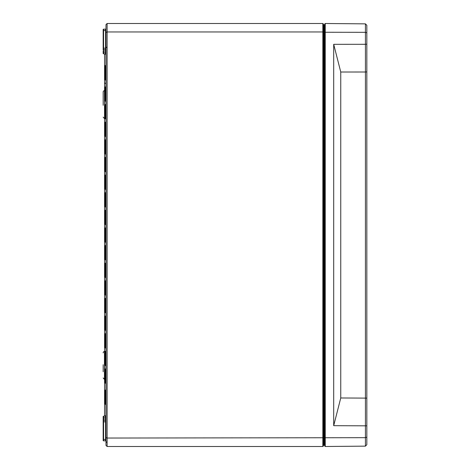 <?xml version="1.0" encoding="UTF-8"?>
<svg xmlns="http://www.w3.org/2000/svg" width="470" height="470" viewBox="0 0 470 470"><rect width="100%" height="100%" fill="white"/><g stroke="black" fill="none" stroke-linecap="round" stroke-linejoin="round"><path stroke-width="0.7" d="M366.835 71.881L365.425 72.004L365.425 446.142L366.835 444.72L366.835 25.28L365.425 23.858L325.24 23.506L324.535 24.205L324.535 445.795L325.24 446.494L325.24 23.506M324.535 437.746L365.425 437.682L366.835 437.088M324.535 32.254L365.425 32.318L365.425 44.298L366.835 44.168M325.24 446.494L365.425 446.142M366.835 425.832L333.7 425.679L340.75 397.978L366.835 398.119M365.425 23.858L365.425 32.318L366.835 32.912M340.75 72.022L333.7 44.321L365.425 44.298L365.425 72.004L340.75 72.022L340.75 397.978M333.7 44.321L333.7 425.679M103.165 371.764L103.165 364.72M104.575 118.552L104.452 90.61A1.41 1.41 0 0 0 103.165 92.014L103.165 103.87M103.165 105.28L103.165 92.014A1.41 1.41 0 0 1 104.452 90.61L104.575 90.598M322.843 23.5L107.113 23.5L105.985 24.628L105.985 445.372L107.113 446.5L107.113 31.96L322.843 31.96L322.843 446.5L323.548 445.795L323.548 24.205L322.843 23.5L322.843 31.96L323.548 32.254M104.575 379.402L103.165 377.986L104.452 379.39L104.452 351.46A1.41 1.41 0 0 0 103.165 352.864M103.165 50.032L103.165 48.175L103.165 50.032A0.423 0.423 0 0 1 103.582 49.608L103.582 29.164A0.423 0.423 0 0 0 103.165 29.587L103.165 50.032A0.423 0.423 0 0 1 103.582 49.608L105.568 49.591A0.423 0.423 0 0 0 105.985 49.168M105.985 30.55L103.165 30.55L103.165 29.587A0.423 0.423 0 0 1 103.582 29.164A0.423 0.423 0 0 0 103.165 29.587A0.423 0.423 0 0 1 103.582 29.164L105.568 29.146A0.423 0.423 0 0 0 105.985 28.723A0.423 0.423 0 0 1 105.568 29.146L105.568 50.995L103.165 50.995L103.165 53.369A0.423 0.423 0 0 0 103.582 53.792L103.582 49.608M105.985 419.005L105.568 419.005L105.568 416.191A0.423 0.423 0 0 0 105.985 415.768A0.423 0.3 -0 0 1 105.926 415.915A0.423 0.388 -90.5 0 1 105.568 416.191L103.582 416.209A0.423 0.423 0 0 0 103.165 416.632L103.165 417.595L103.165 416.632A0.423 0.423 0 0 1 103.582 416.209A0.423 0.423 0 0 0 103.165 416.632L103.165 440.413A0.423 0.423 0 0 0 103.582 440.837L103.582 416.209A0.423 0.423 0 0 0 103.165 416.632L103.165 417.595L105.985 417.595M103.165 419.969A0.423 0.423 0 0 0 103.582 420.392A0.423 0.423 0 0 1 103.165 419.969L103.165 421.825L103.165 419.969M103.165 419.005L105.568 419.005L105.568 439.45L103.165 439.45L103.165 440.413A0.423 0.423 0 0 0 103.582 440.837L105.568 440.854A0.423 0.423 0 0 1 105.985 441.277A0.423 0.423 0 0 0 105.568 440.854A0.423 0.423 0 0 1 105.985 441.277A0.423 0.423 0 0 0 105.568 440.854A0.423 0.423 0 0 1 105.985 441.277M105.985 50.995L105.568 50.995L105.568 52.405L103.165 52.405L103.165 53.369M105.985 52.405L105.568 52.405L105.568 53.809L103.582 53.792M105.926 404.617L105.926 415.915L104.575 415.786A0.423 0.423 0 0 1 104.557 415.903A0.423 0.423 0 0 0 104.575 415.786L104.575 415.786A0.423 0.423 -90.5 0 1 104.158 416.203L104.575 415.786L104.158 416.203M105.568 420.409A0.423 0.423 0 0 1 105.985 420.832A0.423 0.423 0 0 0 105.568 420.409L103.582 420.392M104.158 53.797L104.575 54.215L104.158 53.797A0.423 0.423 -89.5 0 1 104.575 54.215L104.575 54.215A0.423 0.423 180 0 0 104.557 54.097A0.423 0.423 180 0 1 104.575 54.215L105.926 54.085A0.423 0.3 180 0 1 105.985 54.232A0.423 0.423 0 0 0 105.568 53.809A0.423 0.388 -89.5 0 1 105.926 54.085L105.926 65.383M104.575 240.587L104.575 415.786M104.575 54.215L104.575 241.339L105.274 242.044L105.274 235L105.286 242.044L105.985 242.749M324.118 25.609L324.118 444.391A0.423 0.423 0 0 0 324.535 443.968A0.423 0.423 0 0 1 324.118 444.391L323.548 444.673L323.548 25.327L324.118 25.609A0.423 0.423 0 0 1 324.535 26.032A0.423 0.423 0 0 0 324.118 25.609A0.423 0.423 0 0 1 324.535 26.032M104.575 105.286L104.575 117.964L104.575 105.286A0.705 0.705 0 0 1 105.274 104.581L105.286 111.625L105.274 104.581A0.705 0.705 0 0 0 105.985 103.876M105.274 139.831L105.286 146.875L105.274 139.831A0.705 0.705 0 0 0 105.985 139.126A0.705 0.705 0 0 1 105.286 139.831A0.705 0.705 0 0 0 104.575 140.536L104.575 153.214L104.575 140.536L104.575 153.214L105.274 153.919L105.274 146.875L105.286 153.919L104.581 153.291L105.985 154.624M104.575 158.161L104.575 170.839L104.575 158.161L104.575 170.839L105.274 171.544L105.274 157.456A0.705 0.705 0 0 0 104.575 158.161M104.575 175.786L104.575 188.464L104.575 175.786A0.705 0.705 0 0 1 105.274 175.081L105.286 182.125L105.274 175.081A0.705 0.705 0 0 0 105.985 174.376M105.985 209.626A0.705 0.705 0 0 1 105.286 210.331L105.286 224.419L105.274 210.331A0.705 0.705 0 0 0 104.575 211.036L104.575 223.714L104.575 211.036M104.575 246.286L104.575 258.964L104.575 246.286A0.705 0.705 0 0 1 105.274 245.581L105.286 252.625L105.274 245.581A0.705 0.705 0 0 0 105.985 244.876M105.985 280.126A0.705 0.705 0 0 1 105.286 280.831L105.286 294.919L105.274 280.831A0.705 0.705 0 0 0 104.575 281.536L104.575 294.214L104.575 281.536M105.985 315.376A0.705 0.705 0 0 1 105.286 316.081L105.286 316.081A0.705 0.705 0 0 0 104.575 316.786L104.575 329.464L104.575 316.786L104.575 329.464L105.274 330.169L105.274 316.081A0.705 0.705 0 0 0 104.575 316.786M105.985 297.751A0.705 0.705 0 0 1 105.286 298.456L105.286 305.5L105.274 298.456A0.705 0.705 0 0 0 104.575 299.161L104.575 311.839L104.575 299.161L104.575 311.839L105.274 312.544L105.274 305.5L105.286 312.544L105.985 313.249M104.575 352.036L104.575 364.714L104.575 352.036A0.705 0.705 0 0 1 105.274 351.331L105.286 358.375L105.274 351.331A0.705 0.705 0 0 0 105.985 350.626M105.985 404.899L105.286 404.194L105.286 390.106A0.705 0.705 0 0 0 104.575 390.811L104.575 403.489L105.274 404.194L105.274 390.106A0.705 0.705 0 0 0 105.985 389.401M105.985 383.749L105.286 383.044L105.274 376L105.286 383.044L104.575 382.339L104.575 369.661A0.705 0.705 0 0 1 105.274 368.956L105.286 376L105.274 368.956A0.705 0.705 0 0 0 105.985 368.251M105.985 348.499L105.286 347.794L105.286 333.706A0.705 0.705 0 0 0 104.575 334.411L104.575 347.089L105.274 347.794L105.274 333.706A0.705 0.705 0 0 0 105.985 333.001M105.274 298.456A0.705 0.705 0 0 0 104.575 299.161M105.985 277.999L105.286 277.294L105.286 263.206A0.705 0.705 0 0 0 104.575 263.911L104.575 276.589L105.274 277.294L105.274 263.206A0.705 0.705 0 0 0 105.985 262.501M104.575 228.661A0.705 0.705 0 0 1 105.274 227.956L105.286 235L105.274 227.956A0.705 0.705 0 0 0 105.985 227.251M105.985 207.499L105.286 206.794L105.286 192.706A0.705 0.705 0 0 0 104.575 193.411L104.575 206.089L105.274 206.794L105.274 192.706A0.705 0.705 0 0 0 105.985 192.001M105.985 172.249L104.575 170.839L105.286 171.544L105.286 157.456A0.705 0.705 0 0 0 105.985 156.751M105.985 136.999L105.286 136.294L105.286 122.206A0.705 0.705 0 0 0 104.575 122.911L104.575 135.589L105.274 136.294L105.274 122.206A0.705 0.705 0 0 0 105.985 121.501M105.985 101.749L105.286 101.044L105.274 94L105.286 101.044L104.575 100.339L104.575 87.661A0.705 0.705 0 0 1 105.274 86.956L105.286 94L105.274 86.956A0.705 0.705 0 0 0 105.985 86.251M105.985 80.599L105.286 79.894L105.286 65.806A0.705 0.705 0 0 0 104.575 66.511L104.575 79.189L105.274 79.894L105.274 65.806A0.705 0.705 0 0 0 105.985 65.101M323.548 437.746L107.113 438.04L105.985 437.57M105.985 32.43L107.113 31.96L107.113 23.5M107.113 446.5L322.843 446.5M103.165 421.825L105.985 421.825M103.165 48.175L105.985 48.175M105.227 416.191A0.423 0.4 89.5 0 0 105.603 415.903M105.568 416.191A0.423 0.423 0 0 0 105.985 415.768M105.568 440.854L105.568 439.45L105.985 439.45M105.926 80.317L105.926 86.533M105.926 101.467L105.926 104.158M105.926 119.092L105.926 121.783M105.926 136.717L105.926 139.408M105.926 154.342L105.926 157.033M105.926 171.967L105.926 174.658M105.926 189.592L105.926 192.283M105.926 207.217L105.926 209.908M105.926 224.842L105.926 227.533M105.926 242.467L105.926 245.158M105.926 260.092L105.926 262.783M105.926 277.717L105.926 280.408M105.926 295.342L105.926 298.033M105.926 312.967L105.926 315.658M105.926 330.592L105.926 333.283M105.926 348.217L105.926 350.908M105.926 365.842L105.926 368.533M105.926 383.467L105.926 389.683M105.568 29.146A0.423 0.423 0 0 0 105.985 28.723M105.926 415.915L105.926 415.48M323.548 37.6L324.535 37.6M323.548 432.4L324.535 432.4M105.286 111.625L105.286 118.669L105.274 111.625M105.286 182.125L105.286 189.169L105.274 182.125M105.286 252.625L105.286 259.669L105.274 252.625M105.286 358.375L105.286 365.419L105.274 358.375M105.286 316.081L105.286 330.169L104.575 329.464L105.985 330.874M324.952 27.43L324.535 27.007M324.952 422.23L324.535 421.807L324.952 421.367M324.952 48.633L324.535 48.21M104.452 118.54L103.165 117.136L104.452 118.54M106.684 47.182L105.985 47.887M106.684 441.982L105.985 442.687M105.274 294.919L105.985 295.624M105.274 259.669L105.985 260.374M105.274 224.419L105.985 225.124M105.274 189.169L105.985 189.874M105.274 83.419L104.575 82.714L105.274 83.419M104.575 117.964L105.985 119.374M104.581 311.916L104.998 312.485M104.575 364.714L105.985 366.124M105.274 65.794L104.575 65.089M105.274 136.294L104.575 135.589M105.274 206.794L104.575 206.089M105.274 277.294L104.575 276.589M105.274 330.169L104.575 329.464M105.274 347.794L104.575 347.089M105.274 383.044L104.575 382.339M105.274 404.194L104.575 403.489"/></g></svg>
